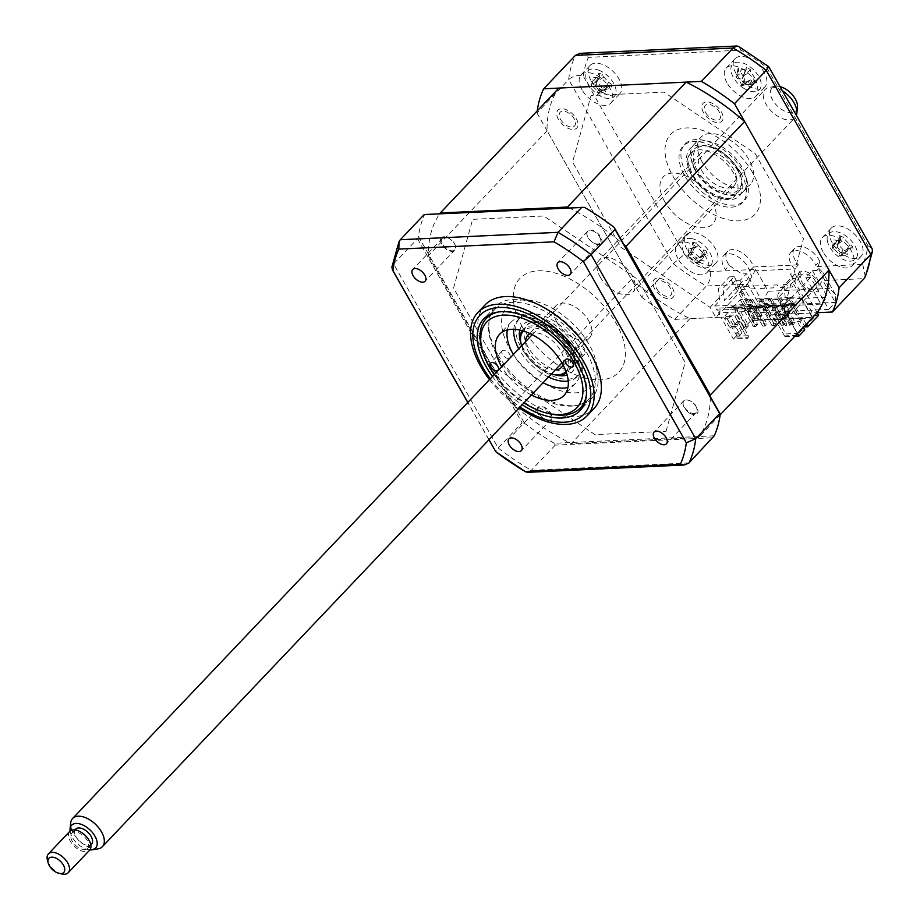 <?xml version="1.0" encoding="UTF-8"?>
<svg xmlns="http://www.w3.org/2000/svg" width="920" height="920" viewBox="0 0 920 920"><rect width="100%" height="100%" fill="white"/><g stroke="black" fill="none" stroke-linecap="round" stroke-linejoin="round"><path stroke-width="0.69" stroke-dasharray="4.6 3.45" d="M454.549 243.742A8.544 4.807 43.5 0 1 454.882 249.906A8.544 4.807 43.5 0 1 442.842 244.294A8.544 4.807 43.5 0 1 442.508 238.142A8.544 4.807 43.5 0 1 454.549 243.742M599.656 236.946A8.544 4.807 43.5 0 1 599.99 243.098A8.544 4.807 43.5 0 1 587.949 237.498A8.544 4.807 43.5 0 1 587.604 231.334A8.544 4.807 43.5 0 1 599.656 236.946M695.876 406.341A8.544 4.807 43.5 0 1 696.221 412.505A8.544 4.807 43.5 0 1 684.181 406.893A8.544 4.807 43.5 0 1 683.836 400.74A8.544 4.807 43.5 0 1 695.876 406.341M550.781 413.149A8.544 4.807 43.5 0 1 551.115 419.301A8.544 4.807 43.5 0 1 539.074 413.69A8.544 4.807 43.5 0 1 538.729 407.537A8.544 4.807 43.5 0 1 550.781 413.149M485.104 304.888A75.164 42.274 -136.5 0 0 488.106 359.065A75.164 42.274 -136.5 0 0 594.09 408.411M492.453 376.522A66.481 37.398 -136.5 0 0 522.18 404.754M497.95 354.695A66.481 37.398 -136.5 0 0 591.686 398.348A66.481 37.398 -136.5 0 0 589.03 350.428A66.481 37.398 -136.5 0 0 495.293 306.774A66.481 37.398 -136.5 0 0 497.95 354.695M489.463 379.672A75.164 42.274 -136.5 0 0 519.191 407.905M584.499 207.368L424.235 214.532M417.53 238.717L522.111 422.82L498.191 448.005L393.599 263.902L417.53 238.717L418.473 236.498A184.483 103.764 43.5 0 1 424.476 214.866M714.254 435.781L554.231 443.279L555.231 445.13L712.931 437.747M554.231 443.279A184.483 103.764 43.5 0 1 524.596 423.315L522.111 422.82M555.231 445.13L531.3 470.327L527.574 472.339M689.011 462.933L531.3 470.327A184.483 103.764 43.5 0 1 498.191 448.005L495.822 451.72M488.991 439.691L467.831 402.442M400.303 239.729A184.483 103.764 43.5 0 0 393.599 263.902L391.839 267.294M666.068 431.308L685.147 362.503L637.997 279.496L543.754 216.005L472.661 219.339L453.572 288.144L500.721 371.139L594.964 434.631L666.068 431.308M418.473 236.498L524.596 423.315M739.864 280.68L735.183 280.899L753.365 312.903L828.724 309.373L810.543 277.368L805.862 277.587L812.475 270.63L817.167 270.411L819.697 261.28L815.798 265.385A17.077 9.602 -136.5 0 0 814.913 263.649A17.077 9.602 -136.5 0 0 790.832 252.436A17.077 9.602 -136.5 0 0 791.51 264.741A17.077 9.602 -136.5 0 0 794.5 268.962L749.57 271.066A17.077 9.602 -136.5 0 0 747.741 266.8A17.077 9.602 -136.5 0 0 723.66 255.576A17.077 9.602 -136.5 0 0 724.339 267.892A17.077 9.602 -136.5 0 0 725.408 269.617L729.307 265.523L741.796 273.941L746.476 273.723L761.553 300.253L754.94 307.222L739.864 280.68L746.476 273.723M819.697 261.28A17.077 9.602 -136.5 0 0 818.8 259.555A17.077 9.602 -136.5 0 0 794.719 248.331A17.077 9.602 -136.5 0 0 795.397 260.647A17.077 9.602 -136.5 0 0 798.387 264.868L794.5 268.962M798.387 264.868L753.468 266.972A17.077 9.602 -136.5 0 0 751.629 262.695A17.077 9.602 -136.5 0 0 727.547 251.482A17.077 9.602 -136.5 0 0 728.226 263.798A17.077 9.602 -136.5 0 0 729.307 265.523M590.87 80.235A20.493 11.534 43.5 0 1 590.053 65.458A20.493 11.534 43.5 0 1 618.953 78.913A20.493 11.534 43.5 0 1 619.769 93.69A20.493 11.534 43.5 0 1 590.87 80.235M581.923 89.654A20.493 11.534 43.5 0 1 581.095 74.876A20.493 11.534 43.5 0 1 610.006 88.331A20.493 11.534 43.5 0 1 610.822 103.109A20.493 11.534 43.5 0 1 581.923 89.654M735.977 73.427A20.493 11.534 43.5 0 1 735.149 58.65A20.493 11.534 43.5 0 1 764.06 72.117A20.493 11.534 43.5 0 1 764.876 86.894A20.493 11.534 43.5 0 1 735.977 73.427M727.019 82.846A20.493 11.534 43.5 0 1 726.202 68.08A20.493 11.534 43.5 0 1 755.113 81.535A20.493 11.534 43.5 0 1 755.929 96.312A20.493 11.534 43.5 0 1 727.019 82.846M832.209 242.822A20.493 11.534 43.5 0 1 831.381 228.056A20.493 11.534 43.5 0 1 860.292 241.511A20.493 11.534 43.5 0 1 861.108 256.289A20.493 11.534 43.5 0 1 832.209 242.822M823.25 252.252A20.493 11.534 43.5 0 1 822.434 237.475A20.493 11.534 43.5 0 1 851.345 250.93A20.493 11.534 43.5 0 1 852.161 265.707A20.493 11.534 43.5 0 1 823.25 252.252M687.102 249.63A20.493 11.534 43.5 0 1 686.285 234.853A20.493 11.534 43.5 0 1 715.185 248.308A20.493 11.534 43.5 0 1 716.001 263.085A20.493 11.534 43.5 0 1 687.102 249.63M678.155 259.049A20.493 11.534 43.5 0 1 677.327 244.271A20.493 11.534 43.5 0 1 706.238 257.738A20.493 11.534 43.5 0 1 707.054 272.504A20.493 11.534 43.5 0 1 678.155 259.049M702.178 161.966A34.166 19.216 43.5 0 1 700.81 137.345A34.166 19.216 43.5 0 1 748.983 159.769A34.166 19.216 43.5 0 1 750.352 184.402A34.166 19.216 43.5 0 1 702.178 161.966M695.175 169.337A34.166 19.216 43.5 0 1 693.806 144.716A34.166 19.216 43.5 0 1 741.98 167.152A34.166 19.216 43.5 0 1 743.348 191.774A34.166 19.216 43.5 0 1 695.175 169.337M580.014 53.348L588.386 57.35L741.094 50.186A174.236 98.003 43.5 0 1 766.682 67.436L867.962 245.709A174.236 98.003 43.5 0 1 862.776 264.397L817.075 266.536L829.495 288.397L835.418 294.492L835.337 302.404L822.917 280.554L822.997 272.63L817.075 266.536M829.495 288.397L768.177 291.272L755.757 269.411L710.067 271.549A174.236 98.003 43.5 0 1 684.469 254.311L583.199 76.038C577.76 74.761 572.918 75.957 568.686 79.591L673.268 263.695A184.483 103.764 -136.5 0 0 706.387 286.005L747.557 284.084L715.852 317.457L710.091 307.326L620.954 247.261L572.562 162.081L591.019 95.553L663.987 92.126L755.113 153.525L803.505 238.705L785.45 303.796L791.211 313.927L822.917 280.554L864.098 278.622M738.679 46.46L741.094 50.186M768.694 66.665L766.682 67.436M537.234 110.894A184.483 103.764 -136.5 0 0 536.969 112.976L568.686 79.591A184.483 103.764 -136.5 0 1 575.391 55.407M536.969 112.976L641.562 297.079L673.268 263.695L684.469 254.311M641.562 297.079A184.483 103.764 -136.5 0 0 674.682 319.389L706.387 286.005C709.837 281.601 711.068 276.782 710.067 271.549M768.177 291.272L759.977 305.934L835.337 302.404L828.724 309.373M755.757 269.411L747.557 284.084L759.977 305.934L753.365 312.903M872.056 248.584L867.962 245.709M735.183 280.899L710.091 307.326M753.468 266.972L749.57 271.066M812.475 270.63L827.551 297.16L761.553 300.253M805.862 277.587L820.939 304.129L827.551 297.16M820.939 304.129L754.94 307.222M810.543 277.368L785.45 303.796M791.211 313.927L817.167 312.719L786.531 314.145L784.047 309.775L785.99 307.728L784.438 305.003L718.911 308.073L720.463 310.799L718.52 312.846L721.004 317.216L689.896 318.676A171.499 96.462 43.5 0 1 631.465 279.312L547.066 130.743A171.499 96.462 43.5 0 1 558.9 88.078M654.706 288.914A12.983 7.302 43.5 0 1 657.696 278.116A12.983 7.302 43.5 0 1 672.485 288.075A12.983 7.302 43.5 0 1 669.495 298.873A12.983 7.302 43.5 0 1 654.706 288.914M703.57 112.712A12.983 7.302 43.5 0 1 706.571 101.913A12.983 7.302 43.5 0 1 721.36 111.883A12.983 7.302 43.5 0 1 718.37 122.682A12.983 7.302 43.5 0 1 703.57 112.712M558.474 119.519A12.983 7.302 43.5 0 1 561.464 108.709A12.983 7.302 43.5 0 1 576.253 118.68A12.983 7.302 43.5 0 1 573.264 129.478A12.983 7.302 43.5 0 1 558.474 119.519M799.802 282.106A12.983 7.302 43.5 0 1 802.803 271.308A12.983 7.302 43.5 0 1 817.592 281.279A12.983 7.302 43.5 0 1 814.602 292.077A12.983 7.302 43.5 0 1 799.802 282.106M674.682 319.389L715.852 317.457M865.341 276.793L862.776 264.397M691.679 175.375A30.751 17.296 43.5 0 1 690.448 153.214A30.751 17.296 43.5 0 1 733.803 173.397A30.751 17.296 43.5 0 1 735.034 195.569A30.751 17.296 43.5 0 1 691.679 175.375M686.596 173.661A40.997 23.057 43.5 0 1 696.06 139.552A40.997 23.057 43.5 0 1 742.773 171.028A40.997 23.057 43.5 0 1 733.309 205.125A40.997 23.057 43.5 0 1 686.596 173.661M740.818 173.075A40.997 23.057 -136.5 0 0 694.117 141.599A40.997 23.057 -136.5 0 0 684.652 175.708A40.997 23.057 -136.5 0 0 731.365 207.172A40.997 23.057 -136.5 0 0 740.818 173.075M752.525 172.523A58.075 32.671 -136.5 0 0 686.355 127.937A58.075 32.671 -136.5 0 0 672.957 176.249A58.075 32.671 -136.5 0 0 739.128 220.834A58.075 32.671 -136.5 0 0 752.525 172.523M503.711 350.209A5.129 2.886 -136.5 0 0 502.331 350.784A5.129 2.886 -136.5 0 0 503.205 355.476A5.129 2.886 -136.5 0 0 508.369 358.409A5.129 2.886 -136.5 0 0 509.76 357.846A5.129 2.886 -136.5 0 0 508.875 353.153A5.129 2.886 -136.5 0 0 503.711 350.209M498.732 311.926A64.906 36.512 43.5 0 1 503.884 311.293A64.906 36.512 43.5 0 1 561.315 339.48A64.906 36.512 43.5 0 1 586.362 395.163M571.423 406.111A64.906 36.512 -136.5 0 0 588.995 398.9A64.906 36.512 -136.5 0 0 577.829 339.468A64.906 36.512 -136.5 0 0 512.44 302.289A64.906 36.512 -136.5 0 0 494.868 309.488A64.906 36.512 -136.5 0 0 506.034 368.92A64.906 36.512 -136.5 0 0 571.423 406.111M578.611 346.702A5.129 2.886 -136.5 0 0 577.219 347.277A5.129 2.886 -136.5 0 0 578.105 351.969A5.129 2.886 -136.5 0 0 583.268 354.901A5.129 2.886 -136.5 0 0 584.648 354.327A5.129 2.886 -136.5 0 0 583.774 349.634A5.129 2.886 -136.5 0 0 578.611 346.702M531.415 395.025A44.413 24.978 43.5 0 1 501.687 366.792M543.087 382.743A44.413 24.978 43.5 0 1 513.36 354.51M507.357 329.923A44.413 24.978 43.5 0 1 511.29 321.966A44.413 24.978 43.5 0 1 523.308 317.043A44.413 24.978 43.5 0 1 568.054 342.481A44.413 24.978 43.5 0 1 575.69 383.145A44.413 24.978 43.5 0 1 567.939 387.469M550.758 413.977A64.906 36.512 43.5 0 1 481.769 348.45M494.212 374.67A62.18 34.971 -136.5 0 0 523.94 402.902M746.534 310.35L744.199 310.454L746.143 308.407L748.477 308.303L757.643 324.426L755.688 326.473L746.534 310.35L748.477 308.303M744.199 310.454L753.353 326.577L755.297 324.53L746.143 308.407M755.297 324.53L757.643 324.426M753.353 326.577L755.688 326.473M755.895 309.913L753.56 310.017L762.714 326.14L764.658 324.093L755.504 307.97L757.838 307.866L767.004 323.978L765.049 326.025L755.895 309.913L757.838 307.866M753.56 310.017L755.504 307.97M764.658 324.093L767.004 323.978M762.714 326.14L765.049 326.025M765.256 309.476L762.921 309.58L772.075 325.703L774.019 323.656L764.865 307.533L767.199 307.429L776.365 323.541L774.41 325.588L765.256 309.476L767.199 307.429M762.921 309.58L764.865 307.533M774.019 323.656L776.365 323.541M772.075 325.703L774.41 325.588M774.617 309.028L772.282 309.143L781.436 325.266L783.38 323.219L774.226 307.096L776.56 306.981L785.726 323.104L783.782 325.151L774.617 309.028L776.56 306.981M772.282 309.143L774.226 307.096M783.38 323.219L785.726 323.104M781.436 325.266L783.782 325.151M737.173 310.787L734.838 310.902L743.992 327.014L745.936 324.967L736.782 308.844L739.116 308.74L748.282 324.863L746.327 326.91L737.173 310.787L739.116 308.74M745.936 324.967L748.282 324.863M743.992 327.014L746.327 326.91M783.978 308.591L781.644 308.706L790.797 324.829L792.741 322.77L783.587 306.659L785.921 306.544L795.087 322.667L793.144 324.714L783.978 308.591L785.921 306.544M781.644 308.706L783.587 306.659M792.741 322.77L795.087 322.667M790.797 324.829L793.144 324.714M568.928 207.759A171.499 96.462 43.5 0 1 623.495 244.317M547.066 130.743L428.398 255.668A171.499 96.462 43.5 0 1 439.668 213.808M631.465 279.312L512.797 404.236L428.398 255.668M689.896 318.676L571.228 443.601A171.499 96.462 43.5 0 1 512.797 404.236M817.132 312.742L795.006 273.792L790.326 274.01L813.912 315.537L818.593 315.318M784.438 305.003L782.494 307.05L716.967 310.12L718.911 308.073M797.479 333.431L786.531 314.145L772.489 314.812L784.909 336.662L785.841 333.937L797.192 333.397L797.03 335.317L802.091 329.992L797.364 321.666L800.285 318.584L804.505 326.036M806.242 324.219L802.976 318.469L800.055 321.54L803.321 327.29M795.006 273.792L783.897 285.487L785.22 297.62L780.171 302.945L714.633 306.015L716.967 310.12M782.494 307.05L780.171 302.945M732.412 306.176L792.557 303.347L793.178 304.451L733.033 307.268L732.412 306.176L730.848 307.809L731.469 308.901L791.625 306.084L785.393 312.639L774.042 313.168L772.489 314.812M774.042 313.168L785.841 333.937M796.122 315.077L786.807 298.678L788.911 298.574L798.226 314.973L796.122 315.077L797.283 313.846L799.388 313.743L790.073 297.355L800.377 296.872L793.178 304.451M798.226 314.973L799.388 313.743M788.865 315.41L786.761 315.514L787.922 314.284L790.027 314.18L788.865 315.41L779.55 299.023L780.712 297.792L787.968 297.447L786.807 298.678M787.968 297.447L797.283 313.846M779.55 299.023L777.446 299.115L786.761 315.514M771.351 298.229L770.189 299.46L779.505 315.847L777.388 315.951L778.561 314.721L780.666 314.617L771.351 298.229L778.607 297.884L777.446 299.115M778.607 297.884L787.922 314.284M779.505 315.847L780.666 314.617M770.189 299.46L768.085 299.552L777.388 315.951M761.99 298.666L760.828 299.897L770.144 316.284L768.027 316.388L769.2 315.157L771.305 315.065L761.99 298.666L769.246 298.322L768.085 299.552M769.246 298.322L778.561 314.721M770.144 316.284L771.305 315.065M760.828 299.897L758.724 299.989L768.027 316.388M752.629 299.103L751.467 300.334L760.782 316.733L758.666 316.825L759.839 315.594L761.944 315.502L752.629 299.103L759.885 298.77L758.724 299.989M760.782 316.733L761.944 315.502M751.467 300.334L749.363 300.438L758.666 316.825M791.625 306.084L791.005 304.991L792.557 303.347M791.005 304.991L730.848 307.809M733.033 307.268L740.232 299.69L750.524 299.207L749.363 300.438M788.911 298.574L790.073 297.355M790.027 314.18L780.712 297.792M759.885 298.77L769.2 315.157M750.524 299.207L759.839 315.594M740.232 299.69L752.019 320.447L753.422 320.723L744.866 329.74L740.129 321.413L737.219 324.484L741.945 332.81L739.255 332.936L734.528 324.61L737.219 324.484M805.011 326.922L813.567 317.906L812.176 317.63L752.019 320.447M812.176 317.63L800.377 296.872M740.129 321.413L737.437 321.54L742.175 329.866L744.866 329.74M737.437 321.54L734.528 324.61M741.945 332.81L736.885 338.134L748.236 337.605L747.454 338.422L735.045 316.56L721.004 317.216L733.412 339.077L747.454 338.422M733.412 339.077L739.255 332.936M740.289 335.949L737.161 332.304L737.012 336.099L736.77 332.718L740.289 335.949L737.012 336.099M736.333 326.301L731.653 326.519L726.064 316.675L730.744 316.457L736.333 326.301L734.781 327.934L730.089 328.152L724.511 318.32L726.064 316.675M731.653 326.519L730.089 328.152M724.511 318.32L729.192 318.101L734.781 327.934M730.744 316.457L729.192 318.101M736.885 338.134L737.046 336.225L748.397 335.685L736.598 314.928L725.247 315.457L731.469 308.901M737.046 336.225L725.247 315.457M735.045 316.56L736.598 314.928M748.397 335.685L748.236 337.605M813.567 317.906L753.422 320.723M785.393 312.639L797.192 333.397M797.03 335.317L785.68 335.846M802.091 329.992L804.781 329.866M784.909 336.662L794.857 336.202M800.055 321.54L797.364 321.666M802.976 318.469L800.285 318.584M742.175 329.866L753.066 318.389L757.746 318.171L756.194 319.815L812.36 317.181L793.581 284.119L791.234 284.234L792.787 286.959L788.106 287.178L786.554 284.452L781.873 284.671L783.426 287.396L778.745 287.627L777.193 284.889L772.512 285.108L774.065 287.845L769.384 288.063L767.832 285.327L763.151 285.545L764.704 288.282L760.023 288.5L758.471 285.763L753.79 285.982L755.343 288.719L750.662 288.938L749.11 286.2L744.429 286.419L745.982 289.156L741.301 289.374L739.749 286.649L737.414 286.752L756.194 319.815M813.912 315.537L812.36 317.181M737.414 286.752L724.373 300.472L723.051 288.339L734.148 276.644L757.746 318.171M734.148 276.644L729.468 276.862L753.066 318.389M714.633 306.015L719.693 300.69L718.37 288.558L729.468 276.862M656.788 288.811A9.936 5.589 -136.5 0 0 668.115 296.447A9.936 5.589 -136.5 0 0 670.404 288.178A9.936 5.589 -136.5 0 0 659.077 280.542A9.936 5.589 -136.5 0 0 656.788 288.811M705.663 112.62A9.936 5.589 -136.5 0 0 716.99 120.244A9.936 5.589 -136.5 0 0 719.279 111.975A9.936 5.589 -136.5 0 0 707.952 104.351A9.936 5.589 -136.5 0 0 705.663 112.62M784.047 309.775L718.52 312.846M664.631 201.492A34.166 19.216 43.5 0 1 672.508 173.075A34.166 19.216 43.5 0 1 711.436 199.295A34.166 19.216 43.5 0 1 703.558 227.723A34.166 19.216 43.5 0 1 664.631 201.492M560.556 119.416A9.936 5.589 -136.5 0 0 571.884 127.052A9.936 5.589 -136.5 0 0 574.172 118.784A9.936 5.589 -136.5 0 0 562.844 111.147A9.936 5.589 -136.5 0 0 560.556 119.416M801.895 282.014A9.936 5.589 -136.5 0 0 813.211 289.65A9.936 5.589 -136.5 0 0 815.511 281.37A9.936 5.589 -136.5 0 0 804.183 273.746A9.936 5.589 -136.5 0 0 801.895 282.014M710.332 397.187A171.499 96.462 43.5 0 1 698.498 437.632L571.228 443.601M720.164 414.828L698.498 437.632M536.877 410.527A9.936 5.589 -136.5 0 0 545.019 420.267C549.849 421.912 552.115 420.624 551.804 416.403L544.18 407.33C539.373 405.421 536.935 406.479 536.877 410.527M601.415 243.535A9.936 5.589 -136.5 0 0 597.954 233.461C593.331 229.724 589.881 229.08 587.604 231.541C586.109 234.14 587.19 237.279 590.881 240.959C595.32 244.835 598.828 245.686 601.415 243.535M522.663 327.509A68.172 38.341 43.5 0 1 538.395 270.802A68.172 38.341 43.5 0 1 616.067 323.127A68.172 38.341 43.5 0 1 600.334 379.834A68.172 38.341 43.5 0 1 522.663 327.509M440.553 239.327A9.936 5.589 -136.5 0 0 446.683 249.596C451.593 252.344 454.537 251.965 455.503 248.457C455.814 245.042 453.893 241.845 449.742 238.867C444.923 235.911 441.864 236.06 440.553 239.327M689.678 413.229A9.936 5.589 -136.5 0 0 698.027 412.056C698.142 408.008 695.773 404.455 690.943 401.373C686.642 399.096 684.054 399.487 683.169 402.523C682.732 406.329 684.905 409.906 689.678 413.229M734.838 310.902L736.782 308.844M779.734 315.733L781.298 314.088L785.979 313.869L784.426 315.514L790.004 325.346L785.323 325.565L779.734 315.733L784.426 315.514M785.979 313.869L791.568 323.714L786.887 323.932L781.298 314.088M786.887 323.932L785.323 325.565M750.559 69.632L743.337 75.704L742.555 77.705A8.05 4.531 -136.5 0 0 746.603 84.168A8.05 4.531 -136.5 0 0 742.302 83.973A8.05 4.531 -136.5 0 0 741.301 84.859A8.05 4.531 -136.5 0 0 737.254 78.395A8.05 4.531 -136.5 0 0 742.555 77.705L746.431 68.965L741.692 69.586A46.678 41.998 -6.8 0 0 738.127 68.275L738.852 70.115L736.678 75.084L737.598 71.323A46.678 27.519 -161.1 0 1 741.106 72.91L744.728 78.671A46.678 5.739 -71.3 0 1 744.05 81.615L746.315 82.041L748.029 84.076A46.678 20.217 136 0 0 749.064 81.351L750.214 79.936L753.802 80.73A46.678 27.519 -161.1 0 1 756.481 82.972L757.01 79.925A46.678 41.998 -6.8 0 0 754.388 77.418L750.766 71.645A46.678 20.217 136 0 0 750.559 69.632L746.58 67.183A46.678 5.739 -71.3 0 1 746.431 68.965L742.969 76.877M738.852 70.115L737.598 71.323M738.127 68.275L736.678 75.084M744.027 88.446A18.446 10.373 43.5 0 1 731.02 67.677A18.446 10.373 43.5 0 1 748.063 65.458A18.446 10.373 43.5 0 1 761.081 86.227A18.446 10.373 43.5 0 1 744.027 88.446M755.239 80.695L749.018 84.778L756.481 82.972M749.018 84.778L754.388 77.418M746.603 84.168L748.799 84.64L753.802 80.73M743.337 75.704L746.58 67.183M737.254 78.395L736.103 76.82L741.692 69.586M741.301 84.859L741.6 85.583L749.064 81.351M744.728 78.671L741.577 85.755L748.029 84.076M735.885 76.682L741.106 72.91M741.577 85.755L744.05 81.615M697.279 170.418A29.383 16.525 43.5 0 1 709.538 146.487A29.383 16.525 43.5 0 1 737.529 168.532A29.383 16.525 43.5 0 1 740.761 176.157A29.383 16.525 43.5 0 1 727.294 192.809A29.383 16.525 43.5 0 1 697.279 170.418M737.69 169.303A30.751 17.296 -136.5 0 0 708.388 146.245A30.751 17.296 -136.5 0 0 695.566 171.281A30.751 17.296 -136.5 0 0 726.972 194.718A30.751 17.296 -136.5 0 0 741.071 177.284A30.751 17.296 -136.5 0 0 737.69 169.303M600.139 276.92A23.23 13.064 -136.5 0 0 632.891 292.169A23.23 13.064 -136.5 0 0 631.971 275.425A23.23 13.064 -136.5 0 0 599.207 260.164A23.23 13.064 -136.5 0 0 600.139 276.92M701.488 170.223A23.23 13.064 -136.5 0 0 734.252 185.472A23.23 13.064 -136.5 0 0 733.32 168.728A23.23 13.064 -136.5 0 0 700.568 153.467A23.23 13.064 -136.5 0 0 701.488 170.223M610.983 85.502L611.317 84.18A46.678 36.95 -26.9 0 0 608.637 82.386L603.842 77.027A46.678 29.451 126.4 0 0 602.749 74.612L598.782 73.105A46.678 14.973 -82.1 0 1 599.518 75.382L599.472 76.647L595.987 77.59A46.678 36.95 -26.9 0 0 592.48 77.061L593.089 80.661A46.678 22.482 -177.5 0 1 596.643 81.535L601.438 86.894A46.678 14.973 -82.1 0 1 601.657 90.24L603.681 90.068L605.624 91.735A46.678 29.451 126.4 0 0 605.774 88.538L606.935 86.112L609.304 86.319A46.678 22.482 -177.5 0 1 611.926 87.791L610.983 85.502M601.484 89.849A8.05 4.531 -136.5 0 0 599 90.16A8.05 4.531 -136.5 0 0 597.54 92.322A8.05 4.531 -136.5 0 0 592.158 86.319A8.05 4.531 -136.5 0 0 595.861 84.732A8.05 4.531 -136.5 0 0 596.114 83.846A8.05 4.531 -136.5 0 0 601.484 89.849L603.899 90.01L611.317 84.18M598.655 70.115A18.446 10.373 43.5 0 1 615.928 89.424A18.446 10.373 43.5 0 1 603.221 97.382A18.446 10.373 43.5 0 1 585.948 78.073A18.446 10.373 43.5 0 1 598.655 70.115M596.114 83.846L599.518 75.382M592.158 86.319L591.019 85.134L595.987 77.59M603.842 77.027L596.39 81.776L598.782 73.105M596.643 81.535L591.019 85.134L593.089 80.661M597.54 92.322L598.31 93.288L601.438 86.894M601.657 90.24L598.345 93.484L605.774 88.538M598.345 93.484L605.624 91.735M603.899 90.01L611.926 87.791M596.356 81.57L602.749 74.612M801.09 274.137L798.755 274.252L794.178 281.968L796.524 281.853L793.063 282.014L778.044 297.815A4.784 3.484 -92.7 0 1 779.102 292.341L792.12 278.633L795.581 278.484L799.652 271.607L801.09 274.137L796.524 281.853M746.431 280.784L750.501 273.907L751.95 276.448L747.373 284.165L743.912 284.314L728.893 300.127A4.784 3.484 87.3 0 1 729.951 294.641L742.969 280.933L746.431 280.784M566.018 371.496A29.383 16.525 -136.5 0 0 564.788 350.382A29.383 16.525 -136.5 0 0 523.422 331.027M521.64 345.793A29.383 16.525 -136.5 0 0 524.526 352.268A29.383 16.525 -136.5 0 0 551.367 374.026M553.667 374.555A30.751 17.296 43.5 0 1 524.365 351.497A30.751 17.296 43.5 0 1 520.996 343.516M522.1 330.648A30.751 17.296 43.5 0 1 543.018 328.348A30.751 17.296 43.5 0 1 566.501 349.519A30.751 17.296 43.5 0 1 566.467 372.796M525.561 341.665A23.23 13.064 -136.5 0 0 528.747 352.072A23.23 13.064 -136.5 0 0 555.278 369.909M563.051 364.895A23.23 13.064 -136.5 0 0 560.567 350.577A23.23 13.064 -136.5 0 0 530.173 333.649M556.945 322.379A23.23 13.064 -136.5 0 0 589.708 337.628A23.23 13.064 -136.5 0 0 588.777 320.884A23.23 13.064 -136.5 0 0 556.025 305.635A23.23 13.064 -136.5 0 0 556.945 322.379M706.583 252.77L706.365 251.125A46.678 30.233 -38.4 0 0 703.869 250.079L698.326 245.467A46.678 36.34 115.3 0 0 696.463 242.891L692.783 242.374A46.678 21.873 -94 0 1 694.301 244.892L694.588 247.146L692.127 248.411A46.678 30.233 -38.4 0 0 688.896 248.641L690.506 252.517A46.678 15.767 170.3 0 1 693.887 252.632L699.43 257.255A46.678 21.873 -94 0 1 700.396 260.751L702.086 260.038L704.087 261.28A46.678 36.34 115.3 0 0 703.443 257.818L704.26 254.391L705.617 254.299A46.678 15.767 170.3 0 1 707.963 255.001L706.583 252.77M697.383 258.094A8.05 4.531 -136.5 0 0 696.371 258.416A8.05 4.531 -136.5 0 0 694.945 262.039A8.05 4.531 -136.5 0 0 688.735 256.864A8.05 4.531 -136.5 0 0 690.966 255.265A8.05 4.531 -136.5 0 0 691.173 252.931A8.05 4.531 -136.5 0 0 697.383 258.094L699.66 257.795L706.365 251.125M691.104 238.51A18.446 10.373 43.5 0 1 711.068 255.127A18.446 10.373 43.5 0 1 703.236 267.777A18.446 10.373 43.5 0 1 683.272 251.171A18.446 10.373 43.5 0 1 691.104 238.51M690.506 252.517L687.505 256.07L688.896 248.641M687.505 256.07L693.887 252.632M691.173 252.931L690.931 250.527L692.783 242.374M688.735 256.864L687.711 256.094L692.127 248.411M694.945 262.039L696.141 263.108L699.43 257.255M700.396 260.751L696.141 263.108L703.443 257.818M696.233 263.327L704.087 261.28M699.66 257.795L707.963 255.001M690.931 250.527L696.463 242.891M570.389 345.425A30.751 17.296 -136.5 0 0 527.034 325.243A30.751 17.296 -136.5 0 0 528.264 347.403A30.751 17.296 -136.5 0 0 571.619 367.586A30.751 17.296 -136.5 0 0 570.389 345.425M548.492 377.062A40.997 23.057 43.5 0 1 519.294 349.772A40.997 23.057 43.5 0 1 518.765 348.818M513.785 329.314A40.997 23.057 43.5 0 1 538.913 317.032A40.997 23.057 43.5 0 1 575.46 347.15A40.997 23.057 43.5 0 1 568.226 381.029M543.87 383.134A58.075 32.671 -136.5 0 0 590.03 387.745A58.075 32.671 -136.5 0 0 589.11 344.551A58.075 32.671 -136.5 0 0 522.939 299.966A58.075 32.671 -136.5 0 0 509.542 348.277A58.075 32.671 -136.5 0 0 512.923 353.74M513.417 354.453A58.075 32.671 -136.5 0 0 543.134 382.685M577.415 345.092A40.997 23.057 -136.5 0 0 530.702 313.628A40.997 23.057 -136.5 0 0 521.237 347.725A40.997 23.057 -136.5 0 0 567.95 379.201A40.997 23.057 -136.5 0 0 577.415 345.092M842.03 236.877L839.73 235.646A46.678 16.215 -83.9 0 1 840.592 237.969L840.592 239.384L837.269 240.407A46.678 35.983 -29 0 0 833.807 239.993L835.164 241.925L834.578 243.662A46.678 21.505 -179.7 0 1 838.12 244.409L843.065 249.677A46.678 16.215 -83.9 0 1 843.398 253.058L847.343 254.403A46.678 30.694 124.8 0 0 847.366 251.148L848.493 248.561L850.678 248.71A46.678 21.505 -179.7 0 1 853.265 250.056L852.495 246.376A46.678 35.983 -29 0 0 849.838 244.697L844.894 239.441A46.678 30.694 124.8 0 0 843.674 236.992L842.03 236.877M837.246 246.364A8.05 4.531 -136.5 0 0 842.789 252.264A8.05 4.531 -136.5 0 0 840.558 252.597A8.05 4.531 -136.5 0 0 839.063 255.001A8.05 4.531 -136.5 0 0 833.531 249.101A8.05 4.531 -136.5 0 0 836.981 247.48A8.05 4.531 -136.5 0 0 837.246 246.364L839.73 235.646M827.402 241.258A18.446 10.373 43.5 0 1 839.362 232.484A18.446 10.373 43.5 0 1 857.164 251.436A18.446 10.373 43.5 0 1 845.192 260.21A18.446 10.373 43.5 0 1 827.402 241.258M843.398 253.058L839.914 255.978L843.065 249.677M839.96 256.185L847.343 254.403M839.063 255.001L839.914 255.978L847.366 251.148M842.789 252.264L844.974 252.275L850.678 248.71M833.531 249.101L832.404 247.986L838.12 244.409M837.269 240.407L832.404 247.986L835.164 241.925M849.838 244.697L844.974 252.275L852.495 246.376M837.407 244.076L843.674 236.992M832.186 247.905L833.807 239.993M797.49 107.272A16.549 9.315 43.5 0 1 795.719 111.055A16.549 9.315 43.5 0 1 777.135 105.8A16.549 9.315 43.5 0 1 772.156 87.814A16.549 9.315 43.5 0 1 775.422 86.296A16.549 9.315 43.5 0 1 780.045 86.606M782.448 90.861A20.493 11.534 -136.5 0 0 769.499 87.262A20.493 11.534 -136.5 0 0 765.463 89.136A20.493 11.534 -136.5 0 0 765.187 89.412A20.493 11.534 -136.5 0 0 771.857 111.653A20.493 11.534 -136.5 0 0 794.638 117.921A20.493 11.534 -136.5 0 0 794.914 117.645A20.493 11.534 -136.5 0 0 796.352 115.322M87.48 848.458A10.936 6.152 -136.5 0 0 87.63 848.309A10.936 6.152 -136.5 0 0 84.076 836.452A10.936 6.152 -136.5 0 0 71.921 833.106A10.936 6.152 -136.5 0 0 71.783 833.255A10.936 6.152 -136.5 0 0 75.337 845.112A10.936 6.152 -136.5 0 0 87.48 848.458M61.962 874A13.662 7.682 43.5 0 1 47.449 860.2M69.621 831.565A13.662 7.682 -136.5 0 0 74.416 846.354A13.662 7.682 -136.5 0 0 89.435 850.379M75.532 829.311A10.936 6.152 -136.5 0 0 79.362 841.144A10.936 6.152 -136.5 0 0 91.379 844.364M70.069 831.105A16.549 9.315 -136.5 0 0 89.861 849.907M98.037 848.861A20.493 11.534 43.5 0 1 79.545 840.949A20.493 11.534 43.5 0 1 70.702 822.894M490.325 378.764A71.737 40.354 -136.5 0 0 520.041 406.996M583.199 76.038A174.236 98.003 43.5 0 1 588.386 57.35M738.093 171.246A34.166 19.216 -136.5 0 0 699.165 145.015A34.166 19.216 -136.5 0 0 691.276 173.431A34.166 19.216 -136.5 0 0 730.204 199.663A34.166 19.216 -136.5 0 0 738.093 171.246M743.303 75.877L750.766 71.645M608.637 82.386L603.681 89.93L609.304 86.319M698.326 245.467L691.023 250.746L694.301 244.892M703.869 250.079L699.453 257.761L705.617 254.299M555.047 374.82A34.166 19.216 43.5 0 1 523.974 349.554A34.166 19.216 43.5 0 1 520.662 342.159M519.811 330.084A34.166 19.216 43.5 0 1 541.88 322.759A34.166 19.216 43.5 0 1 570.779 347.369A34.166 19.216 43.5 0 1 567.145 375.049M840.592 237.969L837.453 244.271L844.894 239.441M454.882 249.906L425.12 281.233M599.99 243.098L570.227 274.436M696.221 412.505L666.459 443.831M551.115 419.301L521.352 450.639M591.686 398.348L580.014 410.63M495.293 306.774L483.621 319.056M488.922 439.76L467.762 402.511M538.729 407.537L508.967 438.874M683.836 400.74L654.074 432.066M587.604 231.334L557.842 262.671M442.508 238.142L412.735 269.468M794.719 248.331L790.832 252.436M727.547 251.482L723.66 255.576M581.095 74.876L590.053 65.458M726.202 68.08L735.149 58.65M822.434 237.475L831.381 228.056M677.327 244.271L686.285 234.853M693.806 144.716L700.81 137.345M743.348 191.774L750.352 184.402M707.054 272.504L716.001 263.085M852.161 265.707L861.108 256.289M755.929 96.312L764.876 86.894M610.822 103.109L619.769 93.69M835.418 294.492L822.997 272.63M690.448 153.214C688.838 157.044 684.733 157.389 692.3 173.799C701.994 192.97 730.238 204.067 735.034 195.569M502.331 350.784L490.659 363.066M588.995 398.9L584.441 403.684M577.219 347.277L565.547 359.559M511.29 321.966L499.617 334.259M575.69 383.145L564.017 395.428M584.648 354.327L572.976 366.62M494.868 309.488L490.325 314.284M509.76 357.846L498.088 370.127M750.214 79.936L742.302 83.973M709.538 146.487L708.388 146.245M734.252 185.472L632.891 292.169M700.568 153.467L599.207 260.164M740.761 176.157L741.071 177.284M599.472 76.647L595.861 84.732M606.935 86.112L599 90.16M589.708 337.628L561.499 367.333M556.025 305.635L527.816 335.328M694.588 247.146L690.966 255.265M704.26 254.391L696.371 258.416M527.034 325.243C531.817 316.733 560.061 327.83 569.756 347.001C577.311 363.342 573.24 363.768 571.619 367.586M848.493 248.561L840.558 252.597M840.592 239.384L836.981 247.48M835.061 243.029L834.268 244.823M775.422 86.296L769.499 87.262M561.936 362.894L794.914 117.645M90.804 844.974L87.63 848.309M74.957 829.909L71.783 833.255M532.22 334.661L765.187 89.412"/><path stroke-width="1.38" d="M413.08 275.632A8.544 4.807 -136.5 0 0 425.12 281.233A8.544 4.807 -136.5 0 0 424.787 275.08A8.544 4.807 -136.5 0 0 412.735 269.468A8.544 4.807 -136.5 0 0 413.08 275.632M558.187 268.824A8.544 4.807 -136.5 0 0 570.227 274.436A8.544 4.807 -136.5 0 0 569.882 268.283A8.544 4.807 -136.5 0 0 557.842 262.671A8.544 4.807 -136.5 0 0 558.187 268.824M654.419 438.23A8.544 4.807 -136.5 0 0 666.459 443.831A8.544 4.807 -136.5 0 0 666.115 437.678A8.544 4.807 -136.5 0 0 654.074 432.066A8.544 4.807 -136.5 0 0 654.419 438.23M509.312 445.027A8.544 4.807 -136.5 0 0 521.352 450.639A8.544 4.807 -136.5 0 0 521.007 444.475A8.544 4.807 -136.5 0 0 508.967 438.874A8.544 4.807 -136.5 0 0 509.312 445.027M519.191 407.905A75.164 42.274 -136.5 0 0 586.833 416.058L594.09 408.411A75.164 42.274 -136.5 0 0 591.088 354.246A75.164 42.274 -136.5 0 0 485.104 304.888L477.848 312.535A75.164 42.274 -136.5 0 0 480.849 366.712A75.164 42.274 -136.5 0 0 489.463 379.672M586.833 416.058A75.164 42.274 -136.5 0 0 583.832 361.882A75.164 42.274 -136.5 0 0 477.848 312.535M522.18 404.754A66.481 37.398 -136.5 0 0 580.014 410.63A66.481 37.398 -136.5 0 0 577.357 362.71A66.481 37.398 -136.5 0 0 483.621 319.056A66.481 37.398 -136.5 0 0 486.277 366.976A66.481 37.398 -136.5 0 0 492.453 376.522M720.256 414.138L614.123 227.332A184.483 103.764 43.5 0 0 584.499 207.368L424.235 214.532L400.303 239.729L399.05 241.558L398.82 249.101L554.047 241.822L558.014 232.334A184.483 103.764 43.5 0 1 591.123 254.644L695.716 438.759A184.483 103.764 43.5 0 1 689.011 462.933L714.254 435.781A184.483 103.764 43.5 0 0 720.256 414.138L719.647 413.563L695.716 438.759L686.32 442.796A179.342 100.878 43.5 0 1 680.374 464.209L684.388 464.991L689.011 462.933M719.647 413.563L615.054 229.459L591.123 254.644L583.372 261.59L686.32 442.796M680.374 464.209L525.159 471.477A179.342 100.878 43.5 0 1 495.822 451.72L488.991 439.691M684.388 464.991L527.574 472.339L525.159 471.477M488.922 439.76L495.822 451.72M467.831 402.442L392.886 270.514A179.342 100.878 43.5 0 1 398.82 249.101M399.05 241.558L391.839 267.294L392.886 270.514M554.047 241.822A179.342 100.878 43.5 0 1 583.372 261.59M581.934 207.149L558.014 232.334L400.303 239.729M615.054 229.459L614.123 227.332M439.668 213.808A171.499 96.462 43.5 0 1 440.231 213.003L558.9 88.078L686.159 82.11A171.499 96.462 43.5 0 1 744.602 121.486L829 270.055A171.499 96.462 43.5 0 1 817.167 312.719L832.381 311.995A184.483 103.764 -136.5 0 0 839.086 287.822L734.505 103.718A184.483 103.764 -136.5 0 0 701.385 81.397L543.685 88.791L575.391 55.407L580.014 53.348L736.828 46L738.679 46.46L768.694 66.665L766.21 70.334A184.483 103.764 -136.5 0 0 733.091 48.024L736.828 46M734.505 103.718L766.21 70.334L870.803 254.437L872.551 251.056L872.056 248.584L768.74 66.723M701.385 81.397L733.091 48.024L575.391 55.407M543.685 88.791A184.483 103.764 -136.5 0 0 537.234 110.894M839.086 287.822L870.803 254.437A184.483 103.764 -136.5 0 1 864.098 278.622L865.341 276.793L872.551 251.056M832.381 311.995L864.098 278.622M492.039 362.503A5.129 2.886 -136.5 0 0 490.659 363.066A5.129 2.886 -136.5 0 0 491.533 367.758A5.129 2.886 -136.5 0 0 496.697 370.702A5.129 2.886 -136.5 0 0 498.088 370.127A5.129 2.886 -136.5 0 0 497.202 365.435A5.129 2.886 -136.5 0 0 492.039 362.503M523.94 402.902A62.18 34.971 -136.5 0 0 548.469 413.482A62.18 34.971 -136.5 0 0 560.061 414.575A62.18 34.971 -136.5 0 0 574.413 362.848A62.18 34.971 -136.5 0 0 503.573 315.123A62.18 34.971 -136.5 0 0 482.39 350.704A62.18 34.971 -136.5 0 0 494.212 374.67M586.362 395.163A64.906 36.512 43.5 0 1 580.439 407.916A64.906 36.512 43.5 0 1 562.867 415.115A64.906 36.512 43.5 0 1 550.758 413.977L548.469 413.482M566.938 358.995A5.129 2.886 -136.5 0 0 565.547 359.559A5.129 2.886 -136.5 0 0 566.433 364.251A5.129 2.886 -136.5 0 0 571.596 367.183A5.129 2.886 -136.5 0 0 572.976 366.62A5.129 2.886 -136.5 0 0 572.102 361.928A5.129 2.886 -136.5 0 0 566.938 358.995M501.687 366.792A44.413 24.978 43.5 0 1 499.617 334.259A44.413 24.978 43.5 0 1 511.635 329.325A44.413 24.978 43.5 0 1 556.381 354.775A44.413 24.978 43.5 0 1 564.017 395.428A44.413 24.978 43.5 0 1 551.988 400.361A44.413 24.978 43.5 0 1 531.415 395.025M567.939 387.469A44.413 24.978 43.5 0 1 563.661 388.079A44.413 24.978 43.5 0 1 543.087 382.743M513.36 354.51A44.413 24.978 43.5 0 1 507.357 329.923M482.39 350.704L481.769 348.45A64.906 36.512 43.5 0 1 486.312 318.504A64.906 36.512 43.5 0 1 498.732 311.926M744.602 121.486L625.933 246.41L710.332 394.979A171.499 96.462 43.5 0 1 710.332 397.187M829 270.055L710.332 394.979M686.159 82.11L567.49 207.034A171.499 96.462 43.5 0 1 568.928 207.759M623.495 244.317A171.499 96.462 43.5 0 1 625.933 246.41M440.231 213.003L567.49 207.034M817.132 312.742L818.593 315.318L807.702 326.796L806.242 324.219M803.321 327.29L804.781 329.866L798.951 336.007L797.479 333.431M804.505 326.036L805.011 326.922L807.702 326.796M794.857 336.202L798.951 336.007M817.167 312.719L720.164 414.828M523.422 331.027A29.383 16.525 -136.5 0 0 521.306 344.643A29.383 16.525 -136.5 0 0 521.64 345.793M521.306 344.643L520.996 343.516A30.751 17.296 43.5 0 1 522.1 330.648M555.278 369.909A23.23 13.064 -136.5 0 0 561.499 367.333A23.23 13.064 -136.5 0 0 563.051 364.895M530.173 333.649A23.23 13.064 -136.5 0 0 527.816 335.328A23.23 13.064 -136.5 0 0 525.561 341.665M551.367 374.026A29.383 16.525 -136.5 0 0 552.529 374.313A29.383 16.525 -136.5 0 0 566.018 371.496M566.467 372.796A30.751 17.296 43.5 0 1 553.667 374.555L552.529 374.313M518.765 348.818A40.997 23.057 43.5 0 1 513.785 329.314M568.226 381.029A40.997 23.057 43.5 0 1 548.492 377.062M512.923 353.74A58.075 32.671 -136.5 0 0 513.417 354.453M543.134 382.685A58.075 32.671 -136.5 0 0 543.87 383.134M780.045 86.606A16.549 9.315 43.5 0 1 797.49 107.272L796.835 113.229A20.493 11.534 -136.5 0 0 782.448 90.861M796.352 115.322A20.493 11.534 -136.5 0 0 796.835 113.229M70.046 828.851L70.702 822.894A20.493 11.534 43.5 0 1 72.622 818.478A20.493 11.534 43.5 0 1 72.898 818.202A20.493 11.534 43.5 0 1 95.68 824.469A20.493 11.534 43.5 0 1 102.35 846.71A20.493 11.534 43.5 0 1 102.074 846.986A20.493 11.534 43.5 0 1 98.037 848.861L92.115 849.827A16.549 9.315 -136.5 0 0 95.381 848.309A16.549 9.315 -136.5 0 0 90.413 830.323A16.549 9.315 -136.5 0 0 71.817 825.067A16.549 9.315 -136.5 0 0 70.046 828.851A16.549 9.315 -136.5 0 0 70.069 831.105M91.379 844.364A10.936 6.152 -136.5 0 0 91.528 844.215A10.936 6.152 -136.5 0 0 87.963 832.358A10.936 6.152 -136.5 0 0 75.82 829.012A10.936 6.152 -136.5 0 0 75.67 829.161A10.936 6.152 -136.5 0 0 75.532 829.311M48.219 863.029L47.449 860.2A13.662 7.682 43.5 0 1 48.404 853.898A13.662 7.682 43.5 0 1 48.576 853.714A13.662 7.682 43.5 0 1 63.767 857.9A13.662 7.682 43.5 0 1 68.218 872.723A13.662 7.682 43.5 0 1 68.034 872.907A13.662 7.682 43.5 0 1 61.962 874L59.11 873.379A10.246 5.761 -136.5 0 0 63.652 872.551A10.246 5.761 -136.5 0 0 60.582 861.419A10.246 5.761 -136.5 0 0 49.07 858.164A10.246 5.761 -136.5 0 0 48.219 863.029A10.246 5.761 -136.5 0 0 59.11 873.379M89.435 850.379A13.662 7.682 -136.5 0 0 89.608 850.195A13.662 7.682 -136.5 0 0 85.169 835.371A13.662 7.682 -136.5 0 0 69.977 831.185A13.662 7.682 -136.5 0 0 69.793 831.369A13.662 7.682 -136.5 0 0 69.621 831.565M89.861 849.907A16.549 9.315 -136.5 0 0 92.115 849.827M520.041 406.996A71.737 40.354 -136.5 0 0 580.716 416.99A71.737 40.354 -136.5 0 0 580.968 362.537A71.737 40.354 -136.5 0 0 499.226 307.464A71.737 40.354 -136.5 0 0 482.666 367.149A71.737 40.354 -136.5 0 0 490.325 378.764M520.662 342.159A34.166 19.216 43.5 0 1 519.811 330.084M567.145 375.049A34.166 19.216 43.5 0 1 555.047 374.82M525.722 471.891L495.707 451.674M467.762 402.511L392.346 269.755M584.441 403.684L580.439 407.916M490.325 314.284L486.312 318.504M102.35 846.71L561.936 362.894M91.528 844.215L90.804 844.974M68.218 872.723L89.608 850.195M48.404 853.898L69.793 831.369M75.67 829.161L74.957 829.909M72.622 818.478L532.22 334.661"/></g></svg>
